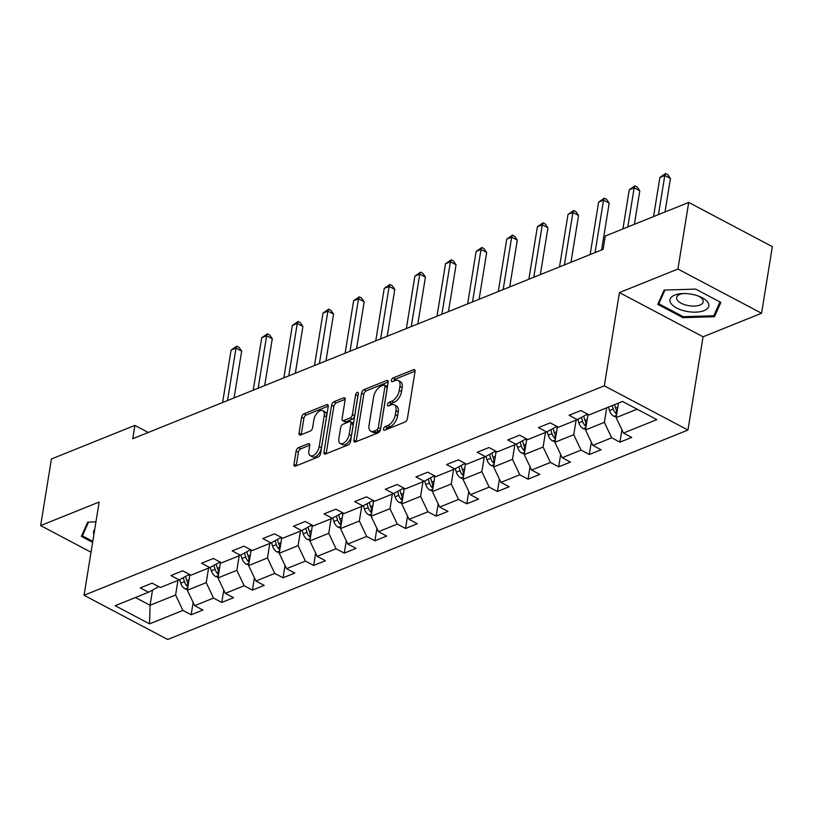 <?xml version="1.0" encoding="UTF-8"?>
<svg xmlns="http://www.w3.org/2000/svg" width="813" height="813" viewBox="0 0 813 813"><rect width="100%" height="100%" fill="white"/><g stroke="black" fill="none" stroke-linecap="round" stroke-linejoin="round"><path stroke-width="1.22" d="M383.523 428.959A2.083 1.108 -62.1 0 0 383.909 430.25A2.083 1.108 -62.1 0 0 384.579 430.25L405.057 422.008A2.967 1.585 -62.1 0 0 407.404 418.614L415.026 371.541A2.967 1.585 -62.1 0 0 414.488 369.691A2.967 1.585 -62.1 0 0 413.522 369.702L393.055 377.954A2.083 1.108 -62.1 0 0 391.409 380.321A2.083 1.108 -62.1 0 0 391.785 381.612A2.083 1.108 -62.1 0 0 392.455 381.612L395.108 380.545A9.502 5.081 -62.1 0 1 398.197 380.514A9.502 5.081 -62.1 0 1 399.915 386.429L399.285 390.352A9.502 5.081 -62.1 0 1 391.764 401.205L389.112 402.272A2.083 1.108 -62.1 0 0 387.466 404.64A2.083 1.108 -62.1 0 0 387.842 405.931A2.083 1.108 -62.1 0 0 388.523 405.931L391.165 404.864A9.502 5.081 -62.1 0 1 394.254 404.833A9.502 5.081 -62.1 0 1 395.982 410.748L395.342 414.671A9.502 5.081 -62.1 0 1 387.821 425.524L385.169 426.591A2.083 1.108 -62.1 0 0 383.523 428.959M298.483 447.668A2.967 1.585 -62.1 0 0 296.135 451.063L294.001 464.274A2.967 1.585 -62.1 0 0 294.54 466.113A2.967 1.585 -62.1 0 0 295.495 466.113L318.239 456.957A2.967 1.585 -62.1 0 0 320.586 453.563L328.218 406.49A2.967 1.585 -62.1 0 0 327.669 404.65A2.967 1.585 -62.1 0 0 326.714 404.661L303.971 413.807A2.967 1.585 -62.1 0 0 301.623 417.201L299.032 433.156A2.967 1.585 -62.1 0 0 299.58 434.996A2.967 1.585 -62.1 0 0 300.536 434.996L310.271 431.073A2.967 1.585 -62.1 0 0 312.619 427.679L313.899 419.772A7.947 4.248 -62.1 0 1 317.568 412.567A7.947 4.248 -62.1 0 1 322.771 410.677A7.947 4.248 -62.1 0 1 324.214 415.626L319.194 446.611A7.947 4.248 -62.1 0 1 315.535 453.806A7.947 4.248 -62.1 0 1 310.332 455.707A7.947 4.248 -62.1 0 1 308.889 450.758L309.723 445.595A2.967 1.585 -62.1 0 0 309.184 443.746A2.967 1.585 -62.1 0 0 308.218 443.756L298.483 447.668L300.749 448.867A2.967 1.585 -62.1 0 0 298.391 452.262L296.257 465.463A2.967 1.585 -62.1 0 0 296.217 465.819M99.156 502.028L40.65 525.584L51.432 458.979L134.877 425.392L132.722 438.715L603.124 249.337L605.279 236.024L688.713 202.427L677.93 269.032L619.425 292.589L604.323 385.829L84.054 595.268L99.156 502.028M353.929 440.138A2.967 1.585 -62.1 0 0 354.468 441.987A2.967 1.585 -62.1 0 0 355.433 441.977L378.167 432.831A2.967 1.585 -62.1 0 0 380.525 429.437L388.147 382.364A2.967 1.585 -62.1 0 0 387.608 380.514A2.967 1.585 -62.1 0 0 386.642 380.525L363.899 389.681A2.967 1.585 -62.1 0 0 361.551 393.075L353.929 440.138L356.185 441.337A2.967 1.585 -62.1 0 0 356.145 441.693M348.208 444.894L325.464 454.04A2.967 1.585 -62.1 0 1 324.499 454.05A2.967 1.585 -62.1 0 1 323.96 452.201L331.582 405.138A2.967 1.585 -62.1 0 1 333.94 401.744L343.665 397.831A2.967 1.585 -62.1 0 1 344.631 397.821A2.967 1.585 -62.1 0 1 345.169 399.671L342.08 418.756A2.967 1.585 -62.1 0 0 342.619 420.606A2.967 1.585 -62.1 0 0 343.584 420.595L350.037 417.994A2.967 1.585 -62.1 0 0 352.395 414.61L355.606 394.732A2.083 1.108 -62.1 0 1 356.572 392.852A2.083 1.108 -62.1 0 1 357.933 392.354A2.083 1.108 -62.1 0 1 358.309 393.644L350.555 441.5A2.967 1.585 -62.1 0 1 348.208 444.894M604.323 385.829L687.961 430.036L167.691 639.485L84.054 595.268M193.148 602.443L191.157 614.78L202.935 610.035L194.683 605.675L213.534 598.083L221.776 602.443L233.565 597.707L225.313 593.348L244.154 585.756L252.406 590.116L264.184 585.38L255.932 581.01L274.784 573.429L283.036 577.789L294.814 573.043L286.562 568.683L305.414 561.102L313.666 565.462L325.444 560.716L317.192 556.356L336.043 548.765L344.285 553.125L356.074 548.389L347.822 544.029L366.663 536.438L374.915 540.797L386.693 536.062L378.441 531.692L397.293 524.111L405.545 528.47L417.323 523.724L409.071 519.365L427.923 511.784L436.175 516.143L447.953 511.397L439.701 507.038L458.552 499.446L466.794 503.816L478.583 499.07L470.331 494.711L489.172 487.119L497.424 491.479L509.202 486.743L500.95 482.373L519.802 474.792L528.054 479.152L539.832 474.406L531.58 470.046L550.431 462.465L558.683 466.825L570.462 462.079L562.21 457.719L581.061 450.128L589.303 454.497L601.081 449.752L592.84 445.392L611.681 437.801L619.933 442.16L631.711 437.424L623.459 433.055L656.843 419.62L622.484 401.459L589.11 414.894L580.858 410.535L569.08 415.27L577.332 419.64L587.535 414.061M191.157 614.78L182.905 610.421L149.531 623.856L115.172 605.685L148.545 592.25L140.293 587.89L152.072 583.145L160.324 587.504L179.175 579.923L170.923 575.563L182.701 570.817L190.953 575.177L209.805 567.596L201.553 563.226L213.331 558.49L221.583 562.85L240.424 555.259L232.183 550.899L243.961 546.163L252.203 550.523L271.054 542.932L262.802 538.572L274.581 533.826L282.833 538.186L301.684 530.604L293.432 526.245L305.21 521.499L313.462 525.859L332.314 518.277L324.062 513.907L335.84 509.172L344.092 513.531L362.933 505.94L354.681 501.58L366.47 496.845L374.712 501.204L393.563 493.613L385.311 489.253L397.09 484.507L405.341 488.877L424.193 481.286L415.941 476.926L427.719 472.18L435.971 476.54L454.823 468.959L446.571 464.589L458.349 459.853L466.601 464.213L485.442 456.621L477.19 452.262L488.979 447.526L497.221 451.886L516.072 444.294L507.82 439.935L519.598 435.189L527.85 439.559L546.702 431.967L538.45 427.608L550.228 422.862L558.48 427.221L577.332 419.64M208.575 568.084L206.217 582.647L187.366 590.238L189.896 574.618M187.366 590.238L194.683 605.675M206.217 582.647L213.534 598.083M179.175 579.923L189.388 574.354M239.205 555.757L236.847 570.32L217.996 577.911L220.526 562.291M217.996 577.911L225.313 593.348M236.847 570.32L244.154 585.756M209.805 567.596L220.008 562.017M269.825 543.43L267.467 557.992L248.626 565.574L251.156 549.964M248.626 565.574L255.932 581.01M267.467 557.992L274.784 573.429M240.424 555.259L250.638 549.69M300.454 531.092L298.097 545.665L279.245 553.247L281.776 537.637M279.245 553.247L286.562 568.683M298.097 545.665L305.414 561.102M271.054 542.932L281.268 537.363M331.084 518.765L328.726 533.328L309.875 540.919L312.405 525.3M309.875 540.919L317.192 556.356M328.726 533.328L336.043 548.765M301.684 530.604L311.897 525.035M361.714 506.438L359.346 521.001L340.505 528.592L343.035 512.973M340.505 528.592L347.822 544.029M359.346 521.001L366.663 536.438M332.314 518.277L342.517 512.698M392.333 494.111L389.976 508.674L371.135 516.255L373.665 500.645M371.135 516.255L378.441 531.692M389.976 508.674L397.293 524.111M362.933 505.94L373.147 500.371M422.963 481.774L420.606 496.347L401.754 503.928L404.285 488.318M401.754 503.928L409.071 519.365M420.606 496.347L427.923 511.784M393.563 493.613L403.776 488.044M453.593 469.447L451.235 484.009L432.384 491.601L434.914 475.981M432.384 491.601L439.701 507.038M451.235 484.009L458.552 499.446M424.193 481.286L434.396 475.717M484.223 457.119L481.855 471.682L463.014 479.274L465.544 463.654M463.014 479.274L470.331 494.711M481.855 471.682L489.172 487.119M454.823 468.959L465.026 463.38M514.842 444.792L512.485 459.355L493.643 466.936L496.164 451.327M493.643 466.936L500.95 482.373M512.485 459.355L519.802 474.792M485.442 456.621L495.656 451.052M545.472 432.465L543.114 447.028L524.263 454.609L526.794 439M524.263 454.609L531.58 470.046M543.114 447.028L550.431 462.465M516.072 444.294L526.285 438.725M576.102 420.128L573.744 434.691L554.893 442.282L557.423 426.662M554.893 442.282L562.21 457.719M573.744 434.691L581.061 450.128M546.702 431.967L556.905 426.398M606.732 407.801L604.364 422.364L585.523 429.955L588.053 414.335M585.523 429.955L592.84 445.392M604.364 422.364L611.681 437.801M637.097 409.183L616.152 417.618L618.51 403.055M616.152 417.618L623.459 433.055M619.425 292.589L703.062 336.795L761.568 313.249L677.93 269.032M761.568 313.249L772.35 246.644L688.713 202.427M40.65 525.584L91.026 552.22M703.062 336.795L687.961 430.036M148.251 432.455L134.877 425.392M152.519 590.086L150.07 605.258L175.588 594.984L177.945 580.411M135.446 597.525L150.07 605.258L149.531 623.856M175.588 594.984L182.905 610.421M148.545 592.25L158.759 586.681M621.935 429.823L619.933 442.16M591.305 442.16L589.303 454.497M560.675 454.487L558.683 466.825M530.046 466.814L528.054 479.152M499.426 479.142L497.424 491.479M468.796 491.479L466.794 503.816M438.166 503.806L436.175 516.143M407.547 516.133L405.545 528.47M376.917 528.46L374.915 540.797M346.287 540.797L344.285 553.125M315.657 553.125L313.666 565.462M285.038 565.452L283.036 577.789M254.408 577.779L252.406 590.116M223.778 590.116L221.776 602.443M664.13 290.078L657.778 304.357L682.961 317.67L714.505 316.704L720.857 302.416L695.664 289.103L664.13 290.078M95.944 521.875L87.713 522.119L81.361 536.407L92.621 542.362M715.145 312.751L714.505 316.704M683.133 316.633L682.961 317.67M385.89 429.721A2.083 1.108 -62.1 0 1 387.435 427.78L390.088 426.713A9.502 5.081 -62.1 0 0 397.608 415.86L395.342 414.671M394.254 404.833L396.51 406.022A9.502 5.081 -62.1 0 1 398.238 411.947L397.608 415.86M398.197 380.514L400.453 381.704A9.502 5.081 -62.1 0 1 402.181 387.628L401.541 391.541A9.502 5.081 -62.1 0 1 394.02 402.394L391.368 403.461A2.083 1.108 -62.1 0 0 389.834 405.402M415.067 371.185L395.311 379.143A2.083 1.108 -62.1 0 0 393.766 381.084M388.187 382.008L366.165 390.88A2.967 1.585 -62.1 0 0 363.818 394.264L356.185 441.337M376.643 430.016A2.083 1.108 -62.1 0 0 378.289 427.648L384.986 386.327A2.083 1.108 -62.1 0 0 384.6 385.037A2.083 1.108 -62.1 0 0 383.929 385.047L381.134 386.165A9.502 5.081 -62.1 0 0 373.614 397.018L369.041 425.26A9.502 5.081 -62.1 0 0 370.769 431.175A9.502 5.081 -62.1 0 0 373.848 431.144L376.643 430.016L378.909 431.215A2.083 1.108 -62.1 0 0 380.555 428.837L378.289 427.648M384.6 385.037L386.866 386.226A2.083 1.108 -62.1 0 1 387.242 387.527L380.555 428.837M370.769 431.175L373.025 432.374A9.502 5.081 -62.1 0 0 376.114 432.343L373.848 431.144M378.909 431.215L376.114 432.343M345.21 399.315L336.196 402.943A2.967 1.585 -62.1 0 0 333.848 406.327L326.226 453.4A2.967 1.585 -62.1 0 0 326.186 453.756M342.619 420.606L344.885 421.805A2.967 1.585 -62.1 0 0 345.84 421.795L352.303 419.193A2.967 1.585 -62.1 0 0 354.651 415.799L357.872 395.931L355.606 394.732M358.035 395.301A2.083 1.108 -62.1 0 0 357.872 395.931M338.869 438.563A7.947 4.248 -62.1 0 0 340.312 443.512A7.947 4.248 -62.1 0 0 345.525 441.611A7.947 4.248 -62.1 0 0 349.184 434.416L350.952 423.502A2.967 1.585 -62.1 0 0 350.413 421.652A2.967 1.585 -62.1 0 0 349.448 421.662L342.995 424.254A2.967 1.585 -62.1 0 0 340.637 427.648L338.869 438.563M340.312 443.512L342.578 444.701A7.947 4.248 -62.1 0 0 347.781 442.811A7.947 4.248 -62.1 0 0 351.44 435.605L349.184 434.416M350.413 421.652L352.669 422.841A2.967 1.585 -62.1 0 1 353.208 424.691L351.44 435.605M309.763 445.239L300.749 448.867M310.332 455.707L312.588 456.896A7.947 4.248 -62.1 0 0 317.792 455.006A7.947 4.248 -62.1 0 0 321.45 447.8L319.194 446.611M322.771 410.677L325.027 411.866A7.947 4.248 -62.1 0 1 326.47 416.815L321.45 447.8M328.249 406.134L306.227 415.006A2.967 1.585 -62.1 0 0 303.879 418.4L301.298 434.345A2.967 1.585 -62.1 0 0 301.257 434.701M616.264 416.886L613.876 416.297A8.018 5.732 -111.9 0 1 609.496 410.524L608.459 407.11M665.014 211.969L670.44 178.474L664.79 175.486L659.882 177.468L653.55 216.593M617.169 411.297A8.018 5.732 -111.9 0 1 615.583 408.075L614.537 404.65M612.189 405.606L613.226 409.02A8.018 5.732 68.1 0 0 615.959 413.573L616.721 414.051M658.459 214.612L664.79 175.486L665.573 173.515L667.839 174.714L670.44 178.474M659.882 177.468L665.573 173.515M671.01 303.422A19.664 8.882 -170.8 0 0 695.745 312.151A19.664 8.882 -170.8 0 0 707.798 302.294A19.664 8.882 -170.8 0 0 699.983 296.684A19.664 8.882 -170.8 0 0 681.314 293.656A19.664 8.882 -170.8 0 0 671.01 303.422M683.032 293.564A13.465 6.077 -170.8 0 0 676.629 297.548A13.465 6.077 -170.8 0 0 677.32 300.088A13.465 6.077 -170.8 0 0 691.629 306.013A13.465 6.077 -170.8 0 0 703.204 301.857A13.465 6.077 -170.8 0 0 702.513 299.316A13.465 6.077 -170.8 0 0 698.387 296.054M719.952 301.938L713.804 315.759L683.245 316.694L658.845 303.798L664.953 290.048M659.313 300.912L658.845 303.798M82.896 532.962L82.428 535.848L88.536 522.098M92.794 541.326L82.428 535.848M94.715 529.476A19.664 8.882 -170.8 0 0 93.932 534.293M587.789 415.951L587.26 414.213M585.645 429.213L583.246 428.624A8.018 5.732 -111.9 0 1 578.866 422.851L577.809 419.376M634.394 224.297L639.811 190.801L634.16 187.813L629.252 189.795L622.921 228.92M586.549 423.624A8.018 5.732 -111.9 0 1 584.954 420.402L583.663 416.175M581.397 417.415L582.596 421.347A8.018 5.732 68.1 0 0 585.34 425.9L586.102 426.378M627.829 226.939L634.16 187.813L634.943 185.842L637.209 187.041L639.811 190.801M629.252 189.795L634.943 185.842M557.159 428.288L556.631 426.551M555.015 441.55L552.627 440.951A8.018 5.732 -111.9 0 1 548.247 435.179L547.179 431.703M601.61 249.947L609.191 203.138L603.541 200.15L598.632 202.122L590.136 254.571M555.919 435.951A8.018 5.732 -111.9 0 1 554.324 432.729L553.043 428.502M550.777 429.742L551.976 433.675A8.018 5.732 68.1 0 0 554.71 438.227L555.472 438.715M595.045 252.589L603.541 200.15L604.323 198.169L606.579 199.368L609.191 203.138M598.632 202.122L604.323 198.169M526.529 440.616L526.001 438.878M524.385 453.878L521.997 453.288A8.018 5.732 -111.9 0 1 517.617 447.506L516.55 444.03M570.98 262.284L578.561 215.465L572.911 212.478L568.002 214.449L559.507 266.898M525.289 448.288A8.018 5.732 -111.9 0 1 523.704 445.057L522.413 440.839M520.147 442.069L521.346 446.012A8.018 5.732 68.1 0 0 524.08 450.554L524.842 451.042M564.415 264.926L572.911 212.478L573.693 210.506L575.95 211.695L578.561 215.465M568.002 214.449L573.693 210.506M495.91 452.943L495.381 451.205M493.755 466.205L491.367 465.615A8.018 5.732 -111.9 0 1 486.987 459.843L485.93 456.367M540.35 274.611L547.932 227.792L542.281 224.805L537.373 226.786L528.877 279.225M494.66 460.615A8.018 5.732 -111.9 0 1 493.074 457.394L491.784 453.166M489.517 454.406L490.717 458.339A8.018 5.732 68.1 0 0 493.45 462.892L494.223 463.369M533.785 277.253L542.281 224.805L543.064 222.833L545.33 224.032L547.932 227.792M537.373 226.786L543.064 222.833M465.28 465.27L464.751 463.532M463.136 478.532L460.737 477.942A8.018 5.732 -111.9 0 1 456.357 472.17L455.3 468.695M509.721 286.938L517.302 240.12L511.651 237.132L506.743 239.113L498.257 291.562M464.04 472.942A8.018 5.732 -111.9 0 1 462.445 469.721L461.154 465.493M458.888 466.733L460.087 470.666A8.018 5.732 68.1 0 0 462.831 475.219L463.593 475.696M503.166 289.58L511.651 237.132L512.434 235.16L514.7 236.359L517.302 240.12M506.743 239.113L512.434 235.16M434.65 477.607L434.122 475.869M432.506 490.869L430.118 490.269A8.018 5.732 -111.9 0 1 425.738 484.497L424.671 481.022M479.101 299.265L486.682 252.457L481.032 249.469L476.123 251.441L467.627 303.889M433.41 485.27A8.018 5.732 -111.9 0 1 431.815 482.048L430.534 477.82M428.268 479.06L429.467 482.993A8.018 5.732 68.1 0 0 432.201 487.546L432.963 488.034M472.536 301.908L481.032 249.469L481.814 247.487L484.07 248.687L486.682 252.457M476.123 251.441L481.814 247.487M404.02 489.934L403.492 488.196M401.876 503.196L399.488 502.607A8.018 5.732 -111.9 0 1 395.108 496.824L394.051 493.349M448.471 311.603L456.052 264.784L450.402 261.796L445.494 263.768L436.998 316.216M402.781 497.607A8.018 5.732 -111.9 0 1 401.195 494.375L399.905 490.158M397.638 491.387L398.837 495.33A8.018 5.732 68.1 0 0 401.571 499.873L402.333 500.361M441.906 314.245L450.402 261.796L451.185 259.825L453.441 261.014L456.052 264.784M445.494 263.768L451.185 259.825M373.401 502.261L372.872 500.523M371.246 515.523L368.858 514.934A8.018 5.732 -111.9 0 1 364.478 509.162L363.421 505.676M417.841 323.93L425.423 277.111L419.772 274.123L414.864 276.105L406.368 328.543M372.151 509.934A8.018 5.732 -111.9 0 1 370.565 506.712L369.275 502.485M367.009 503.725L368.208 507.658A8.018 5.732 68.1 0 0 370.952 512.21L371.714 512.688M411.276 326.572L419.772 274.123L420.555 272.152L422.821 273.351L425.423 277.111M414.864 276.105L420.555 272.152M342.771 514.588L342.243 512.851M340.627 527.85L338.228 527.261A8.018 5.732 -111.9 0 1 333.848 521.489L332.791 518.013M387.212 336.257L394.793 289.438L389.142 286.45L384.234 288.432L375.748 340.881M341.531 522.261A8.018 5.732 -111.9 0 1 339.936 519.04L338.645 514.812M336.379 516.052L337.578 519.985A8.018 5.732 68.1 0 0 340.322 524.537L341.084 525.015M380.657 338.899L389.142 286.45L389.935 284.479L392.191 285.678L394.793 289.438M384.234 288.432L389.935 284.479M312.141 526.926L311.613 525.188M309.997 540.188L307.609 539.588A8.018 5.732 -111.9 0 1 303.229 533.816L302.162 530.34M356.592 348.584L364.173 301.775L358.523 298.788L353.614 300.759L345.119 353.208M310.901 534.588A8.018 5.732 -111.9 0 1 309.316 531.367L308.025 527.139M305.759 528.379L306.958 532.312A8.018 5.732 68.1 0 0 309.692 536.865L310.454 537.352M350.027 351.226L358.523 298.788L359.305 296.806L361.561 298.005L364.173 301.775M353.614 300.759L359.305 296.806M281.511 539.253L280.983 537.515M279.367 552.515L276.979 551.925A8.018 5.732 -111.9 0 1 272.599 546.143L271.542 542.667M325.962 360.921L333.543 314.103L327.893 311.115L322.985 313.086L314.489 365.535M280.272 546.925A8.018 5.732 -111.9 0 1 278.686 543.694L277.396 539.476M275.129 540.706L276.329 544.649A8.018 5.732 68.1 0 0 279.062 549.192L279.824 549.679M319.397 363.563L327.893 311.115L328.676 309.143L330.932 310.332L333.543 314.103M322.985 313.086L328.676 309.143M250.892 551.58L250.363 549.842M248.737 564.842L246.349 564.252A8.018 5.732 -111.9 0 1 241.969 558.48L240.912 554.994M295.332 373.248L302.914 326.43L297.263 323.442L292.355 325.424L283.859 377.862M249.652 559.253A8.018 5.732 -111.9 0 1 248.056 556.031L246.766 551.803M244.5 553.043L245.699 556.976A8.018 5.732 68.1 0 0 248.443 561.529L249.205 562.007M288.767 375.891L297.263 323.442L298.046 321.47L300.312 322.67L302.914 326.43M292.355 325.424L298.046 321.47M220.262 563.907L219.734 562.169M218.118 577.169L215.719 576.58A8.018 5.732 -111.9 0 1 211.339 570.807L210.282 567.332M264.703 385.575L272.284 338.757L266.634 335.769L261.725 337.751L253.239 390.199M219.022 571.58A8.018 5.732 -111.9 0 1 217.427 568.358L216.146 564.131M213.87 565.37L215.069 569.303A8.018 5.732 68.1 0 0 217.813 573.856L218.575 574.334M258.148 388.218L266.634 335.769L267.426 333.797L269.682 334.997L272.284 338.757M261.725 337.751L267.426 333.797M189.632 576.244L189.104 574.506M187.488 589.506L185.1 588.907A8.018 5.732 -111.9 0 1 180.72 583.134L179.653 579.659M234.083 397.903L241.664 351.094L236.014 348.106L231.105 350.078L222.61 402.526M188.392 583.907A8.018 5.732 -111.9 0 1 186.807 580.685L185.516 576.458M183.25 577.697L184.449 581.63A8.018 5.732 68.1 0 0 187.183 586.183L187.945 586.661M227.518 400.545L236.014 348.106L236.796 346.125L239.052 347.324L241.664 351.094M231.105 350.078L236.796 346.125M390.088 426.713L387.821 425.524M398.238 411.947L395.982 410.748M391.368 403.461L389.112 402.272M394.02 402.394L391.764 401.205M401.541 391.541L399.285 390.352M402.181 387.628L399.915 386.429M395.311 379.143L393.055 377.954M415.026 370.494L413.522 369.702M387.435 427.78L385.169 426.591M363.818 394.264L361.551 393.075M366.165 390.88L363.899 389.681M388.136 381.317L386.642 380.525M387.242 387.527L384.986 386.327M326.226 453.4L323.96 452.201M333.848 406.327L331.582 405.138M336.196 402.943L333.94 401.744M345.169 398.624L343.665 397.831M345.84 421.795L343.584 420.595M352.303 419.193L350.037 417.994M354.651 415.799L352.395 414.61M353.208 424.691L350.952 423.502M309.712 444.548L308.218 443.756M326.47 416.815L324.214 415.626M301.298 434.345L299.032 433.156M303.879 418.4L301.623 417.201M306.227 415.006L303.971 413.807M328.208 405.443L326.714 404.661M296.257 465.463L294.001 464.274M298.391 452.262L296.135 451.063M614.039 416.337L616.518 415.341M615.583 408.075L617.839 407.161M609.496 410.524L613.226 409.02M616.508 410.24L615.959 413.573M583.409 428.664L585.888 427.668M584.954 420.402L587.22 419.488M578.866 422.851L582.596 421.347M585.878 422.567L585.34 425.9M552.779 440.992L555.259 439.996M554.324 432.729L556.59 431.825M548.247 435.179L551.976 433.675M555.249 434.894L554.71 438.227M522.159 453.329L524.639 452.323M523.704 445.057L525.96 444.152M517.617 447.506L521.346 446.012M524.619 447.231L524.08 450.554M491.53 465.656L494.009 464.66M493.074 457.394L495.33 456.479M486.987 459.843L490.717 458.339M493.999 459.558L493.45 462.892M460.9 477.983L463.38 476.987M462.445 469.721L464.711 468.806M456.357 472.17L460.087 470.666M463.369 471.886L462.831 475.219M430.27 490.31L432.76 489.314M431.815 482.048L434.081 481.144M425.738 484.497L429.467 482.993M432.74 484.213L432.201 487.546M399.65 502.647L402.13 501.641M401.195 494.375L403.451 493.471M395.108 496.824L398.837 495.33M402.11 496.55L401.571 499.873M369.021 514.975L371.5 513.979M370.565 506.712L372.821 505.798M364.478 509.162L368.208 507.658M371.49 508.877L370.952 512.21M338.391 527.302L340.871 526.306M339.936 519.04L342.202 518.125M333.848 521.489L337.578 519.985M340.86 521.204L340.322 524.537M307.761 539.629L310.251 538.633M309.316 531.367L311.572 530.462M303.229 533.816L306.958 532.312M310.231 533.531L309.692 536.865M277.142 551.966L279.621 550.96M278.686 543.694L280.942 542.789M272.599 546.143L276.329 544.649M279.601 545.869L279.062 549.192M246.512 564.293L248.991 563.297M248.056 556.031L250.313 555.116M241.969 558.48L245.699 556.976M248.981 558.196L248.443 561.529M215.882 576.62L218.362 575.624M217.427 568.358L219.693 567.444M211.339 570.807L215.069 569.303M218.351 570.523L217.813 573.856M185.262 588.947L187.742 587.951M186.807 580.685L189.063 579.781M180.72 583.134L184.449 581.63M187.722 582.85L187.183 586.183"/></g></svg>
